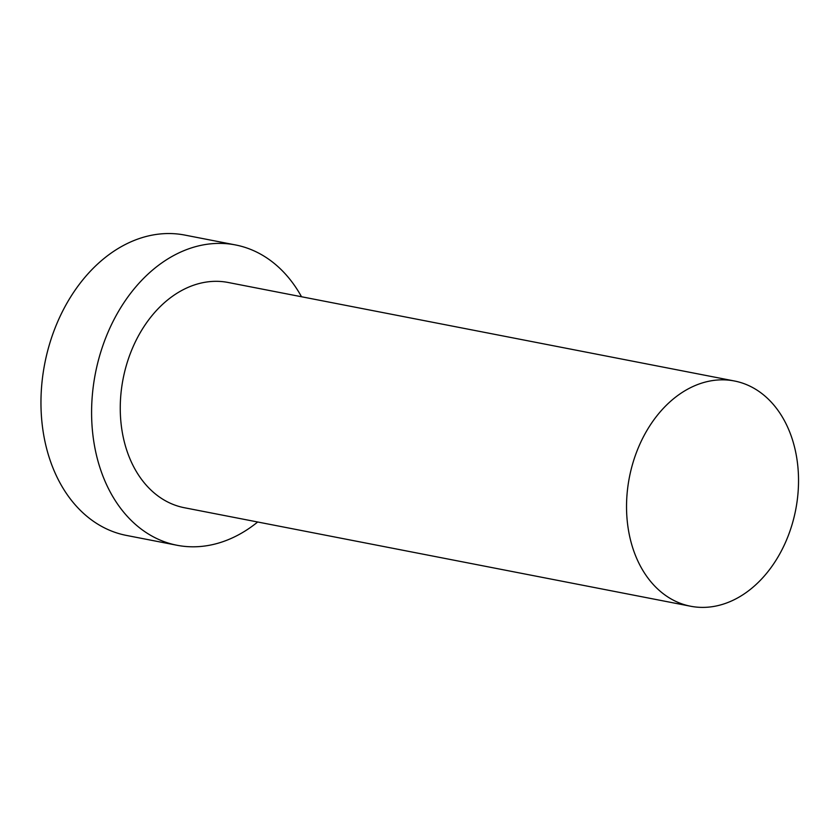 <?xml version="1.0" encoding="UTF-8"?>
<svg xmlns="http://www.w3.org/2000/svg" width="840" height="840" viewBox="0 0 840 840"><rect width="100%" height="100%" fill="white"/><g stroke="black" fill="none" stroke-linecap="round" stroke-linejoin="round"><path stroke-width="1.26" d="M784.119 545.401A114.734 84.725 101 0 0 734.454 380.993A114.734 84.725 101 0 0 629.37 477.435A114.734 84.725 101 0 0 690.627 606.239A114.734 84.725 101 0 0 784.119 545.401M301.518 296.751A152.985 112.97 101 0 0 235.473 244.934L184.853 235.084A152.985 112.97 101 0 0 44.741 363.668A152.985 112.97 101 0 0 126.41 535.416L177.041 545.265A152.985 112.97 101 0 0 257.691 521.997M235.473 244.934A152.985 112.97 101 0 0 95.371 373.527A152.985 112.97 101 0 0 177.041 545.265M734.454 380.993L228.175 282.481A114.734 84.725 101 0 0 123.092 378.913A114.734 84.725 101 0 0 184.349 507.728L690.627 606.239"/></g></svg>
